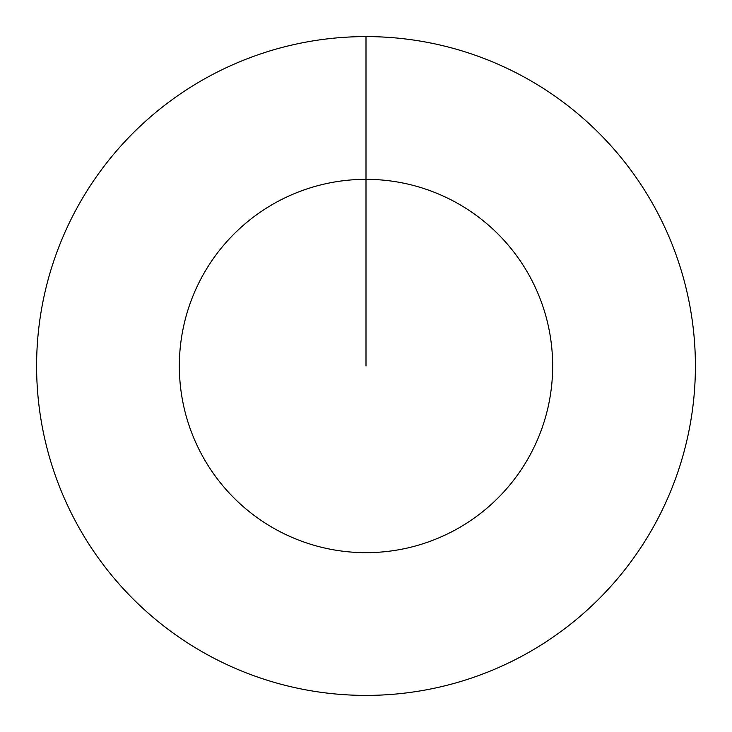<?xml version="1.0" encoding="UTF-8"?>
<svg xmlns="http://www.w3.org/2000/svg" width="732" height="732" viewBox="0 0 732 732"><rect width="100%" height="100%" fill="white"/><g stroke="black" fill="none" stroke-linecap="round" stroke-linejoin="round"><path stroke-width="1.1" d="M366 366L366 179.34A186.66 186.66 0 0 1 552.66 366A186.66 186.66 0 0 1 366 552.66A186.66 186.66 0 0 1 179.34 366A186.66 186.66 0 0 1 366 179.34L366 36.6A329.4 329.4 0 0 1 695.4 366A329.4 329.4 0 0 1 366 695.4A329.4 329.4 0 0 1 36.6 366A329.4 329.4 0 0 1 366 36.6"/></g></svg>
